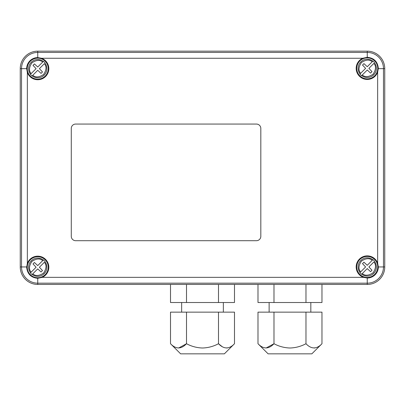 <?xml version="1.0" encoding="UTF-8"?>
<svg xmlns="http://www.w3.org/2000/svg" width="405" height="405" viewBox="0 0 405 405"><rect width="100%" height="100%" fill="white"/><g stroke="black" fill="none" stroke-linecap="round" stroke-linejoin="round"><path stroke-width="0.61" d="M362.708 58.259A11.082 11.082 0 0 0 365.31 79.274A11.082 11.082 0 0 0 377.652 72.196L377.652 263.113A11.082 11.082 0 0 0 356.172 266.946A11.082 11.082 0 0 0 363.422 277.344L42.292 277.344A11.082 11.082 0 0 0 39.69 256.33A11.082 11.082 0 0 0 27.348 263.407L27.348 72.49A11.082 11.082 0 0 0 48.828 68.658A11.082 11.082 0 0 0 41.578 58.259L362.708 58.259L367.254 57.287C373.977 57.94 377.673 61.631 378.331 68.364L377.652 72.196M377.754 68.364A10.5 10.5 0 0 0 367.254 57.869A10.5 10.5 0 0 0 356.754 68.364A10.5 10.5 0 0 0 367.254 78.864A10.5 10.5 0 0 0 377.754 68.364M27.348 72.49L26.669 68.658A11.077 11.077 0 0 1 37.746 57.581L41.578 58.259M48.246 68.658A10.5 10.5 0 0 0 37.746 58.158A10.5 10.5 0 0 0 27.246 68.658A10.5 10.5 0 0 0 37.746 79.157A10.5 10.5 0 0 0 48.246 68.658M42.292 277.344L37.746 278.311C31.023 277.663 27.327 273.972 26.669 267.239L27.348 263.407M48.246 267.239A10.5 10.5 0 0 0 37.746 256.74A10.5 10.5 0 0 0 27.246 267.239A10.5 10.5 0 0 0 37.746 277.734A10.5 10.5 0 0 0 48.246 267.239M377.652 263.113L378.331 266.946A11.077 11.077 0 0 1 367.254 278.022L363.422 277.344M377.754 266.946A10.5 10.5 0 0 0 367.254 256.446A10.5 10.5 0 0 0 356.754 266.946A10.5 10.5 0 0 0 367.254 277.445A10.5 10.5 0 0 0 377.754 266.946M384.75 68.658L384.75 266.946L383.479 266.946L383.479 68.658L384.75 68.658A17.496 17.496 0 0 0 367.254 51.162L367.254 52.432L37.746 52.432L37.746 51.162L367.254 51.162M37.746 51.162A17.496 17.496 0 0 0 20.25 68.658L21.521 68.658L21.521 266.946L20.25 266.946L20.25 68.658M20.25 266.946A17.496 17.496 0 0 0 37.746 284.442L37.746 283.171L367.254 283.171L367.254 284.442L37.746 284.442M367.254 284.442A17.496 17.496 0 0 0 384.75 266.946M30.41 272.919L31.145 272.185L30.41 272.919A9.28 9.28 0 0 0 32.061 274.57L37.746 268.885L41.047 271.978L42.49 270.535L39.396 267.239L44.347 262.288C46.767 264.986 46.514 268.581 43.578 273.071C39.088 276.002 35.493 276.261 32.795 273.836L32.061 274.57M36.096 267.239L31.145 272.185C28.725 269.487 28.978 265.893 31.914 261.402C36.404 258.471 39.999 258.213 42.697 260.638L37.746 265.589L34.445 262.496L33.002 263.938L36.096 267.239M43.431 259.904L42.697 260.638L43.431 259.904A9.28 9.28 0 0 1 45.082 261.554M44.97 261.665A9.123 9.123 0 0 1 32.172 274.458M30.522 272.808A9.123 9.123 0 0 1 43.32 260.015M359.918 74.049L360.652 73.315L359.918 74.049A9.28 9.28 0 0 0 361.569 75.7L367.254 70.014L370.555 73.108L371.998 71.665L368.904 68.364L373.856 63.418C376.275 66.116 376.022 69.711 373.086 74.201C368.596 77.132 365.001 77.385 362.303 74.966L361.569 75.7M365.604 68.364L360.652 73.315C358.233 70.617 358.486 67.022 361.422 62.532C365.912 59.601 369.507 59.343 372.205 61.768L367.254 66.719L363.953 63.626L362.51 65.068L365.604 68.364M372.939 61.033L372.205 61.768L372.939 61.033A9.28 9.28 0 0 1 374.59 62.684M374.478 62.79A9.123 9.123 0 0 1 361.68 75.588M360.03 73.938A9.123 9.123 0 0 1 372.828 61.145M30.41 74.343L31.145 73.609L30.41 74.343A9.28 9.28 0 0 0 32.061 75.993L37.746 70.308L41.047 73.401L42.49 71.958L39.396 68.658L44.347 63.706C46.767 66.405 46.514 69.999 43.578 74.49C39.088 77.426 35.493 77.679 32.795 75.259L32.061 75.993M36.096 68.658L31.145 73.609C28.725 70.91 28.978 67.316 31.914 62.826C36.404 59.889 39.999 59.636 42.697 62.056L37.746 67.007L34.445 63.914L33.002 65.357L36.096 68.658M43.431 61.322L42.697 62.056L43.431 61.322A9.28 9.28 0 0 1 45.082 62.972M44.97 63.084A9.123 9.123 0 0 1 32.172 75.882M30.522 74.231A9.123 9.123 0 0 1 43.32 61.433M359.918 272.631L360.652 271.897L359.918 272.631A9.28 9.28 0 0 0 361.569 274.281L367.254 268.596L370.555 271.689L371.998 270.246L368.904 266.946L373.856 261.994C376.275 264.693 376.022 268.287 373.086 272.778C368.596 275.714 365.001 275.967 362.303 273.547L361.569 274.281M365.604 266.946L360.652 271.897C358.233 269.198 358.486 265.604 361.422 261.114C365.912 258.177 369.507 257.924 372.205 260.344L367.254 265.295L363.953 262.202L362.51 263.645L365.604 266.946M372.939 259.61L372.205 260.344L372.939 259.61A9.28 9.28 0 0 1 374.59 261.26M374.478 261.372A9.123 9.123 0 0 1 361.68 274.17M360.03 272.519A9.123 9.123 0 0 1 372.828 259.721M260.82 128.436A4.374 4.374 0 0 0 256.446 124.062L75.654 124.062A4.374 4.374 0 0 0 71.28 128.436L71.28 236.328A4.374 4.374 0 0 0 75.654 240.702L256.446 240.702A4.374 4.374 0 0 0 260.82 236.328L260.82 128.436M170.51 343.724L180.63 353.838L224.37 353.838L234.49 343.724C229.205 349.307 223.874 349.307 218.492 343.724C213.486 346.402 208.155 347.834 202.5 348.006C196.84 347.829 191.509 346.402 186.508 343.724C181.222 349.307 175.891 349.307 170.51 343.724L170.51 312.139L218.492 312.139L218.492 343.724L222.406 346.827M178.661 348.006L186.508 343.724L186.508 312.139M226.643 348.006L227.539 347.925M218.492 312.139L234.49 312.139L234.49 343.724M234.49 284.442L234.49 302.515L170.51 302.515L170.51 284.442M218.492 284.442L218.492 302.515M186.508 284.442L186.508 302.515M257.99 343.724L268.11 353.838L311.85 353.838L321.97 343.724C316.685 349.307 311.354 349.307 305.972 343.724C300.971 346.402 295.64 347.829 289.98 348.006C284.325 347.834 278.994 346.402 273.988 343.724C268.702 349.307 263.371 349.307 257.99 343.724L257.99 312.139L321.97 312.139L321.97 343.724M314.123 348.006L315.019 347.925M305.972 312.139L305.972 343.724M273.988 312.139L273.988 343.724L266.141 348.006M321.97 284.442L321.97 302.515L257.99 302.515L257.99 284.442M305.972 284.442L305.972 302.515M273.988 284.442L273.988 302.515M378.331 266.946L383.479 266.946A16.225 16.225 0 0 1 367.254 283.171L367.254 278.022M367.254 57.287L367.254 52.432A16.225 16.225 0 0 1 383.479 68.658L378.331 68.658M26.669 68.658L21.521 68.658A16.225 16.225 0 0 1 37.746 52.432L37.746 57.581M37.746 278.311L37.746 283.171A16.225 16.225 0 0 1 21.521 266.946L26.669 266.946M181.653 302.515L181.653 312.139M223.347 302.515L223.347 312.139M310.827 302.515L310.827 312.139M269.133 302.515L269.133 312.139"/></g></svg>

